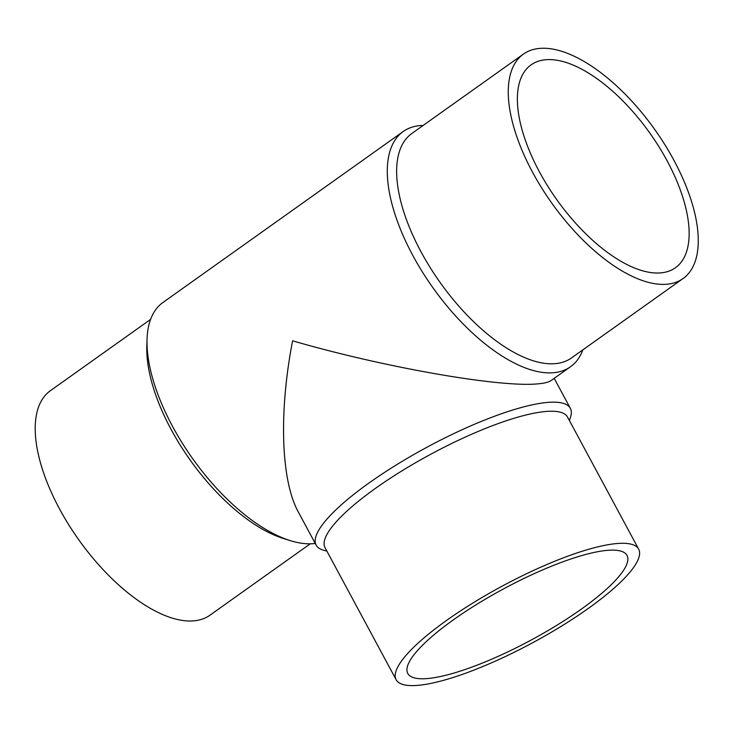 <?xml version="1.0" encoding="UTF-8"?>
<svg xmlns="http://www.w3.org/2000/svg" width="734" height="734" viewBox="0 0 734 734"><rect width="100%" height="100%" fill="white"/><g stroke="black" fill="none" stroke-linecap="round" stroke-linejoin="round"><path stroke-width="1.1" d="M660.655 272.892A124.496 57.206 -125.4 0 1 547.491 185.73A124.496 57.206 -125.4 0 1 531.077 64.867A124.496 57.206 -125.4 0 1 545.867 59.72A124.496 57.206 -125.4 0 1 659.031 146.883A124.496 57.206 -125.4 0 1 675.436 267.745A124.496 57.206 -125.4 0 1 660.655 272.892M315.244 543.435A144.332 66.317 -125.4 0 1 290.26 540.619A144.332 66.317 -125.4 0 1 147.039 339.347A144.332 66.317 -125.4 0 1 162.93 302.5L403.177 131.542A144.332 66.317 -125.4 0 1 420.325 125.569A144.332 66.317 -125.4 0 1 423.179 125.422M582.869 349.843A144.332 66.317 -125.4 0 1 570.529 366.734A144.332 66.317 -125.4 0 1 432.821 287.59A144.332 66.317 -125.4 0 1 403.177 131.542M570.529 366.734L551.179 380.506C548.793 382.185 544.298 383.304 537.71 383.864C500.001 387.717 383.166 367.202 292.6 340.805C278.709 412.343 280.975 480.559 298.288 511.937L316.171 545.16A144.332 33.691 -28.3 0 1 396.8 464.631A144.332 33.691 -28.3 0 1 547.692 402.416A144.332 33.691 -28.3 0 1 570.327 408.306A144.332 33.691 -28.3 0 1 570.446 417.435L569.41 420.554M326.896 551.133L323.722 550.28A144.332 33.691 -28.3 0 1 316.171 545.16M396.149 679.739L325.043 547.683A137.717 32.149 -28.3 0 1 401.975 470.843A137.717 32.149 -28.3 0 1 545.958 411.471A137.717 32.149 -28.3 0 1 567.556 417.105L638.663 549.16A137.717 32.149 -28.3 0 1 532.645 642.755A137.717 32.149 -28.3 0 1 396.149 679.739A137.717 32.149 -28.3 0 1 473.081 602.898A137.717 32.149 -28.3 0 1 617.065 543.527A137.717 32.149 -28.3 0 1 638.663 549.16M607.495 550.335A124.496 29.066 -28.3 0 1 627.019 555.427A124.496 29.066 -28.3 0 1 531.177 640.039A124.496 29.066 -28.3 0 1 407.783 673.473A124.496 29.066 -28.3 0 1 477.339 604.009A124.496 29.066 -28.3 0 1 607.495 550.335M310.28 543.802L210.043 615.138A137.717 63.28 -125.4 0 1 78.639 539.609A137.717 63.28 -125.4 0 1 50.352 390.717L150.589 319.391M290.26 540.619L283.471 538.508A137.717 63.28 -125.4 0 1 146.818 346.457L147.039 339.347M683.106 278.516L571.483 357.944A137.717 63.28 -125.4 0 1 440.079 282.425A137.717 63.28 -125.4 0 1 411.792 133.524L523.415 54.096A137.717 63.28 -125.4 0 1 539.774 48.398A137.717 63.28 -125.4 0 1 664.949 144.818A137.717 63.28 -125.4 0 1 683.106 278.516A137.717 63.28 -125.4 0 1 551.702 202.997A137.717 63.28 -125.4 0 1 523.415 54.096M554.198 378.359L570.327 408.306"/></g></svg>
